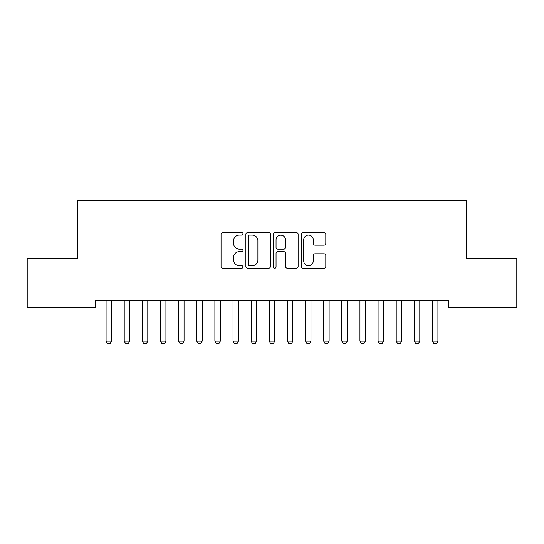 <?xml version="1.0" encoding="UTF-8"?>
<svg xmlns="http://www.w3.org/2000/svg" width="544" height="544" viewBox="0 0 544 544"><rect width="100%" height="100%" fill="white"/><g stroke="black" fill="none" stroke-linecap="round" stroke-linejoin="round"><path stroke-width="0.82" d="M242.984 233.852A1.244 1.244 0 0 0 241.74 232.601L222.829 232.601A1.782 1.782 0 0 0 221.048 234.382L221.048 266.424A1.782 1.782 0 0 0 222.829 268.206L241.74 268.206A1.244 1.244 0 0 0 242.984 266.954A1.244 1.244 0 0 0 241.74 265.71L239.292 265.71A5.698 5.698 0 0 1 233.6 260.012L233.6 257.346A5.698 5.698 0 0 1 239.292 251.648L241.74 251.648A1.244 1.244 0 0 0 242.984 250.403A1.244 1.244 0 0 0 241.74 249.159L239.292 249.159A5.698 5.698 0 0 1 233.6 243.46L233.6 240.795A5.698 5.698 0 0 1 239.292 235.096L241.74 235.096A1.244 1.244 0 0 0 242.984 233.852M324.02 245.154A1.782 1.782 0 0 0 325.795 243.372L325.795 234.382A1.782 1.782 0 0 0 324.02 232.601L303.015 232.601A1.782 1.782 0 0 0 301.233 234.382L301.233 266.424A1.782 1.782 0 0 0 303.015 268.206L324.02 268.206A1.782 1.782 0 0 0 325.795 266.424L325.795 255.564A1.782 1.782 0 0 0 324.02 253.783L315.03 253.783A1.782 1.782 0 0 0 313.249 255.564L313.249 260.95A4.76 4.76 0 0 1 308.489 265.71A4.76 4.76 0 0 1 303.729 260.95L303.729 239.856A4.76 4.76 0 0 1 308.489 235.096A4.76 4.76 0 0 1 313.249 239.856L313.249 243.372A1.782 1.782 0 0 0 315.03 245.154L324.02 245.154M448.44 300.268L95.56 300.268L95.56 307.523L27.2 307.523L27.2 258.563L77.432 258.563L77.432 200.539L466.568 200.539L466.568 258.563L516.8 258.563L516.8 307.523L448.44 307.523L448.44 300.268M270.443 234.382A1.782 1.782 0 0 0 268.661 232.601L247.663 232.601A1.782 1.782 0 0 0 245.881 234.382L245.881 266.424A1.782 1.782 0 0 0 247.663 268.206L268.661 268.206A1.782 1.782 0 0 0 270.443 266.424L270.443 234.382M275.339 232.601L296.337 232.601A1.782 1.782 0 0 1 298.119 234.382L298.119 266.424A1.782 1.782 0 0 1 296.337 268.206L287.354 268.206A1.782 1.782 0 0 1 285.573 266.424L285.573 253.429A1.782 1.782 0 0 0 283.791 251.648L277.828 251.648A1.782 1.782 0 0 0 276.046 253.429L276.046 266.954A1.244 1.244 0 0 1 274.802 268.206A1.244 1.244 0 0 1 273.557 266.954L273.557 234.382A1.782 1.782 0 0 1 275.339 232.601M249.614 235.096A1.244 1.244 0 0 0 248.37 236.341L248.37 264.466A1.244 1.244 0 0 0 249.614 265.71L252.198 265.71A5.698 5.698 0 0 0 257.897 260.012L257.897 240.795A5.698 5.698 0 0 0 252.198 235.096L249.614 235.096M285.573 239.945A4.76 4.76 0 0 0 280.813 235.185A4.76 4.76 0 0 0 276.046 239.945L276.046 247.377A1.782 1.782 0 0 0 277.828 249.159L283.791 249.159A1.782 1.782 0 0 0 285.573 247.377L285.573 239.945M105.992 300.662A1.816 1.816 -179.3 0 1 106.08 301.213A1.816 1.816 0 0 0 105.992 300.662L105.869 300.268M111.731 300.268L111.608 300.662A1.816 1.816 0 0 0 111.52 301.213L111.52 341.108L110.16 343.461L107.44 343.461L106.08 341.108L106.08 301.213M106.08 341.108L111.52 341.108M124.127 300.662A1.816 1.816 -179.3 0 1 124.216 301.213A1.816 1.816 0 0 0 124.127 300.662L124.005 300.268M142.263 300.662A1.816 1.816 -179.3 0 1 142.344 301.213A1.816 1.816 0 0 0 142.263 300.662L142.134 300.268M129.866 300.268L129.737 300.662A1.816 1.816 0 0 0 129.656 301.213L129.656 341.108L128.296 343.461L125.576 343.461L124.216 341.108L124.216 301.213M124.216 341.108L129.656 341.108M147.995 300.268L147.873 300.662A1.816 1.816 0 0 0 147.784 301.213L147.784 341.108L146.424 343.461L143.704 343.461L142.344 341.108L142.344 301.213M142.344 341.108L147.784 341.108M160.392 300.662A1.816 1.816 -179.3 0 1 160.48 301.213A1.816 1.816 0 0 0 160.392 300.662L160.269 300.268M178.527 300.662A1.816 1.816 -179.3 0 1 178.616 301.213A1.816 1.816 0 0 0 178.527 300.662L178.405 300.268M166.131 300.268L166.008 300.662A1.816 1.816 0 0 0 165.92 301.213L165.92 341.108L164.56 343.461L161.84 343.461L160.48 341.108L160.48 301.213M160.48 341.108L165.92 341.108M184.266 300.268L184.137 300.662A1.816 1.816 0 0 0 184.056 301.213L184.056 341.108L182.696 343.461L179.976 343.461L178.616 341.108L178.616 301.213M178.616 341.108L184.056 341.108M196.663 300.662A1.816 1.816 -179.3 0 1 196.744 301.213A1.816 1.816 0 0 0 196.663 300.662L196.534 300.268M202.395 300.268L202.273 300.662A1.816 1.816 0 0 0 202.184 301.213L202.184 341.108L200.824 343.461L198.104 343.461L196.744 341.108L196.744 301.213M196.744 341.108L202.184 341.108M214.792 300.662A1.816 1.816 -179.3 0 1 214.88 301.213A1.816 1.816 0 0 0 214.792 300.662L214.669 300.268M220.531 300.268L220.408 300.662A1.816 1.816 0 0 0 220.32 301.213L220.32 341.108L218.96 343.461L216.24 343.461L214.88 341.108L214.88 301.213M214.88 341.108L220.32 341.108M232.927 300.662A1.816 1.816 -179.3 0 1 233.016 301.213A1.816 1.816 0 0 0 232.927 300.662L232.805 300.268M238.666 300.268L238.537 300.662A1.816 1.816 0 0 0 238.456 301.213L238.456 341.108L237.096 343.461L234.376 343.461L233.016 341.108L233.016 301.213M233.016 341.108L238.456 341.108M251.063 300.662A1.816 1.816 -179.3 0 1 251.144 301.213A1.816 1.816 0 0 0 251.063 300.662L250.934 300.268M256.795 300.268L256.673 300.662A1.816 1.816 0 0 0 256.584 301.213L256.584 341.108L255.224 343.461L252.504 343.461L251.144 341.108L251.144 301.213M251.144 341.108L256.584 341.108M269.192 300.662A1.816 1.816 -179.3 0 1 269.28 301.213A1.816 1.816 0 0 0 269.192 300.662L269.069 300.268M274.931 300.268L274.808 300.662A1.816 1.816 0 0 0 274.72 301.213L274.72 341.108L273.36 343.461L270.64 343.461L269.28 341.108L269.28 301.213M269.28 341.108L274.72 341.108M287.327 300.662A1.816 1.816 -179.3 0 1 287.416 301.213A1.816 1.816 0 0 0 287.327 300.662L287.205 300.268M293.066 300.268L292.937 300.662A1.816 1.816 0 0 0 292.856 301.213L292.856 341.108L291.496 343.461L288.776 343.461L287.416 341.108L287.416 301.213M287.416 341.108L292.856 341.108M305.463 300.662A1.816 1.816 -179.3 0 1 305.544 301.213A1.816 1.816 0 0 0 305.463 300.662L305.334 300.268M311.195 300.268L311.073 300.662A1.816 1.816 0 0 0 310.984 301.213L310.984 341.108L309.624 343.461L306.904 343.461L305.544 341.108L305.544 301.213M305.544 341.108L310.984 341.108M323.592 300.662A1.816 1.816 -179.3 0 1 323.68 301.213A1.816 1.816 0 0 0 323.592 300.662L323.469 300.268M329.331 300.268L329.208 300.662A1.816 1.816 0 0 0 329.12 301.213L329.12 341.108L327.76 343.461L325.04 343.461L323.68 341.108L323.68 301.213M323.68 341.108L329.12 341.108M341.727 300.662A1.816 1.816 -179.3 0 1 341.816 301.213A1.816 1.816 0 0 0 341.727 300.662L341.605 300.268M347.466 300.268L347.337 300.662A1.816 1.816 0 0 0 347.256 301.213L347.256 341.108L345.896 343.461L343.176 343.461L341.816 341.108L341.816 301.213M341.816 341.108L347.256 341.108M359.863 300.662A1.816 1.816 -179.3 0 1 359.944 301.213A1.816 1.816 0 0 0 359.863 300.662L359.734 300.268M365.595 300.268L365.473 300.662A1.816 1.816 0 0 0 365.384 301.213L365.384 341.108L364.024 343.461L361.304 343.461L359.944 341.108L359.944 301.213M359.944 341.108L365.384 341.108M377.992 300.662A1.816 1.816 -179.3 0 1 378.08 301.213A1.816 1.816 0 0 0 377.992 300.662L377.869 300.268M383.731 300.268L383.608 300.662A1.816 1.816 0 0 0 383.52 301.213L383.52 341.108L382.16 343.461L379.44 343.461L378.08 341.108L378.08 301.213M378.08 341.108L383.52 341.108M396.127 300.662A1.816 1.816 -179.3 0 1 396.216 301.213A1.816 1.816 0 0 0 396.127 300.662L396.005 300.268M401.866 300.268L401.737 300.662A1.816 1.816 0 0 0 401.656 301.213L401.656 341.108L400.296 343.461L397.576 343.461L396.216 341.108L396.216 301.213M396.216 341.108L401.656 341.108M414.263 300.662A1.816 1.816 -179.3 0 1 414.344 301.213A1.816 1.816 0 0 0 414.263 300.662L414.134 300.268M419.995 300.268L419.873 300.662A1.816 1.816 0 0 0 419.784 301.213L419.784 341.108L418.424 343.461L415.704 343.461L414.344 341.108L414.344 301.213M414.344 341.108L419.784 341.108M432.392 300.662A1.816 1.816 -179.3 0 1 432.48 301.213A1.816 1.816 0 0 0 432.392 300.662L432.269 300.268M438.131 300.268L438.008 300.662A1.816 1.816 0 0 0 437.92 301.213L437.92 341.108L436.56 343.461L433.84 343.461L432.48 341.108L432.48 301.213M432.48 341.108L437.92 341.108"/></g></svg>
